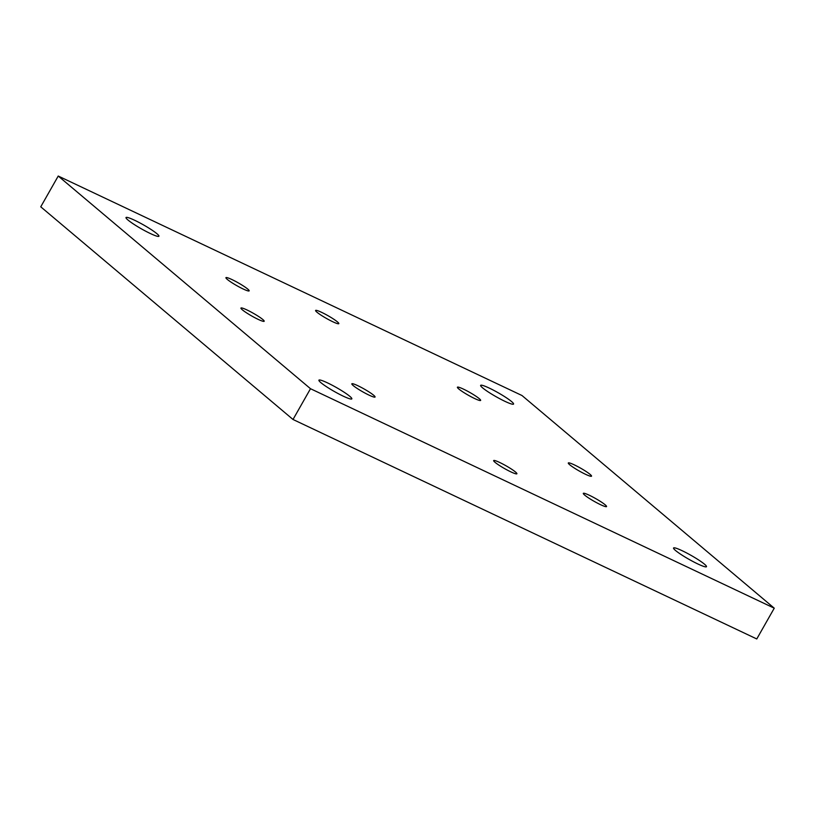 <?xml version="1.0" encoding="UTF-8"?>
<svg xmlns="http://www.w3.org/2000/svg" width="815" height="815" viewBox="0 0 815 815"><rect width="100%" height="100%" fill="white"/><g stroke="black" fill="none" stroke-linecap="round" stroke-linejoin="round"><path stroke-width="1.22" d="M600.502 504.658A13.366 1.579 29.6 0 0 606.554 506.563A13.366 1.579 29.6 0 0 601.215 501.948A13.366 1.579 29.6 0 0 589.367 495.276A13.366 1.579 29.6 0 0 583.316 493.36A13.366 1.579 29.6 0 0 588.654 497.985A13.366 1.579 29.6 0 0 600.502 504.658M369.022 395.112A13.366 1.579 29.6 0 0 375.073 397.017A13.366 1.579 29.6 0 0 369.735 392.402A13.366 1.579 29.6 0 0 357.897 385.729A13.366 1.579 29.6 0 0 351.836 383.814A13.366 1.579 29.6 0 0 357.174 388.439A13.366 1.579 29.6 0 0 369.022 395.112M243.104 288.958A13.366 1.579 29.6 0 0 249.166 290.863A13.366 1.579 29.6 0 0 243.828 286.248A13.366 1.579 29.6 0 0 231.98 279.576A13.366 1.579 29.6 0 0 225.928 277.671A13.366 1.579 29.6 0 0 231.266 282.285A13.366 1.579 29.6 0 0 243.104 288.958M474.585 398.504A13.366 1.579 29.6 0 0 480.646 400.41A13.366 1.579 29.6 0 0 475.308 395.795A13.366 1.579 29.6 0 0 463.46 389.122A13.366 1.579 29.6 0 0 457.398 387.217A13.366 1.579 29.6 0 0 462.737 391.832A13.366 1.579 29.6 0 0 474.585 398.504M510.842 471.865A13.366 1.579 29.6 0 0 516.893 473.78A13.366 1.579 29.6 0 0 511.555 469.155A13.366 1.579 29.6 0 0 499.707 462.482A13.366 1.579 29.6 0 0 493.656 460.577A13.366 1.579 29.6 0 0 498.994 465.192A13.366 1.579 29.6 0 0 510.842 471.865M258.121 319.348A13.366 1.579 29.6 0 0 264.182 321.253A13.366 1.579 29.6 0 0 258.844 316.638A13.366 1.579 29.6 0 0 246.996 309.965A13.366 1.579 29.6 0 0 240.945 308.05A13.366 1.579 29.6 0 0 246.283 312.675A13.366 1.579 29.6 0 0 258.121 319.348M585.486 474.269A13.366 1.579 29.6 0 0 591.537 476.174A13.366 1.579 29.6 0 0 586.199 471.559A13.366 1.579 29.6 0 0 574.351 464.886A13.366 1.579 29.6 0 0 568.3 462.971A13.366 1.579 29.6 0 0 573.638 467.596A13.366 1.579 29.6 0 0 585.486 474.269M332.775 321.742A13.366 1.579 29.6 0 0 338.826 323.657A13.366 1.579 29.6 0 0 333.488 319.032A13.366 1.579 29.6 0 0 321.64 312.359A13.366 1.579 29.6 0 0 315.588 310.454A13.366 1.579 29.6 0 0 320.927 315.079A13.366 1.579 29.6 0 0 332.775 321.742M697.895 563.99A18.928 2.231 29.6 0 0 706.473 566.7A18.928 2.231 29.6 0 0 698.913 560.15A18.928 2.231 29.6 0 0 682.135 550.706A18.928 2.231 29.6 0 0 673.557 547.996A18.928 2.231 29.6 0 0 681.116 554.536A18.928 2.231 29.6 0 0 697.895 563.99M343.258 396.161A18.928 2.231 29.6 0 0 351.836 398.861A18.928 2.231 29.6 0 0 344.276 392.321A18.928 2.231 29.6 0 0 327.487 382.867A18.928 2.231 29.6 0 0 318.91 380.167A18.928 2.231 29.6 0 0 326.479 386.707A18.928 2.231 29.6 0 0 343.258 396.161M150.347 233.528A18.928 2.231 29.6 0 0 158.925 236.238A18.928 2.231 29.6 0 0 151.366 229.687A18.928 2.231 29.6 0 0 134.587 220.244A18.928 2.231 29.6 0 0 126.009 217.534A18.928 2.231 29.6 0 0 133.568 224.074A18.928 2.231 29.6 0 0 150.347 233.528M504.984 401.357A18.928 2.231 29.6 0 0 513.562 404.067A18.928 2.231 29.6 0 0 506.003 397.526A18.928 2.231 29.6 0 0 489.224 388.072A18.928 2.231 29.6 0 0 480.646 385.363A18.928 2.231 29.6 0 0 488.205 391.913A18.928 2.231 29.6 0 0 504.984 401.357M58.232 176.04L310.495 388.714L774.25 608.184L521.987 395.52L58.232 176.04L40.75 206.816L293.013 419.481L756.768 638.96L774.25 608.184M310.495 388.714L293.013 419.481"/></g></svg>
